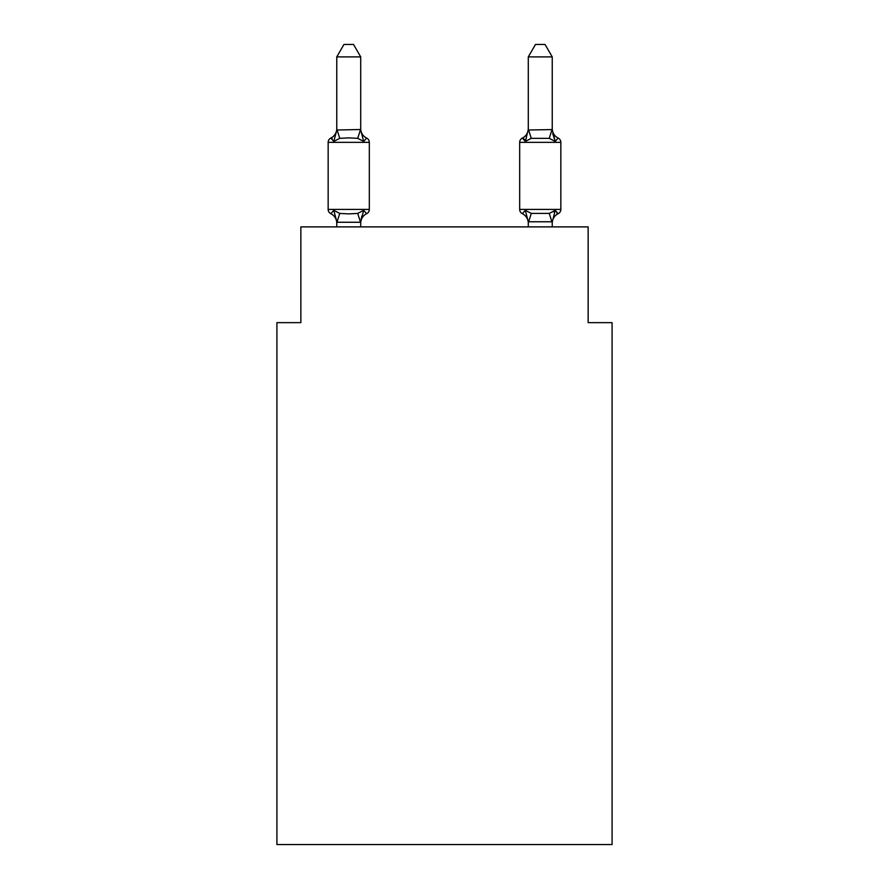 <?xml version="1.0" encoding="UTF-8"?>
<svg xmlns="http://www.w3.org/2000/svg" width="889" height="889" viewBox="0 0 889 889"><rect width="100%" height="100%" fill="white"/><g stroke="black" fill="none" stroke-linecap="round" stroke-linejoin="round"><path stroke-width="1.33" d="M612.088 844.55L612.088 322.64L588.14 322.64L588.14 226.884L300.86 226.884L300.86 322.64L276.912 322.64L276.912 844.55L612.088 844.55M558.159 213.704A4.789 4.789 0 0 0 560.848 209.404A4.789 4.789 0 0 1 558.159 213.704L556.792 213.049L558.159 213.704A4.789 4.789 0 0 0 560.848 209.404A4.789 4.789 0 0 1 558.159 213.704A4.789 4.789 0 0 0 560.848 209.404A4.789 4.789 0 0 1 558.159 213.704L556.792 213.049L558.159 213.704A4.789 4.789 0 0 0 560.848 209.404A4.789 4.789 0 0 1 558.159 213.704A4.789 4.789 0 0 0 560.848 209.404A4.789 4.789 0 0 1 558.159 213.704L556.792 213.049L558.159 213.704A4.789 4.789 0 0 0 560.848 209.404A4.789 4.789 0 0 1 558.159 213.704A4.789 4.789 0 0 0 560.848 209.404A4.789 4.789 0 0 1 558.159 213.704L556.792 213.049L558.159 213.704A4.789 4.789 0 0 0 560.848 209.404A4.789 4.789 0 0 1 558.159 213.704A4.789 4.789 0 0 0 560.848 209.404A4.789 4.789 0 0 1 558.159 213.704L556.792 213.049L558.159 213.704A4.789 4.789 0 0 0 560.848 209.404A4.789 4.789 0 0 1 558.159 213.704A4.789 4.789 0 0 0 560.848 209.404A4.789 4.789 0 0 1 558.159 213.704L556.792 213.049L558.159 213.704A4.789 4.789 0 0 0 560.848 209.404A4.789 4.789 0 0 1 558.159 213.704A4.789 4.789 0 0 0 560.848 209.404A4.789 4.789 0 0 1 558.159 213.704L556.792 213.049L558.159 213.704A4.789 4.789 0 0 0 560.848 209.404A4.789 4.789 0 0 1 558.159 213.704A4.789 4.789 0 0 0 560.848 209.404A4.789 4.789 0 0 1 558.159 213.704L556.792 213.049L558.159 213.704A4.789 4.789 0 0 0 560.848 209.404A4.789 4.789 0 0 1 558.159 213.704A4.789 4.789 0 0 0 560.848 209.404A4.789 4.789 0 0 1 558.159 213.704L556.792 213.049L558.159 213.704A4.789 4.789 0 0 0 560.848 209.404A4.789 4.789 0 0 1 558.159 213.704A4.789 4.789 0 0 0 560.848 209.404A4.789 4.789 0 0 1 558.159 213.704L556.792 213.049L558.159 213.704A4.789 4.789 0 0 0 560.848 209.404A4.789 4.789 0 0 1 558.159 213.704A4.789 4.789 0 0 0 560.848 209.404A4.789 4.789 0 0 1 558.159 213.704L556.792 213.049L558.159 213.704A4.789 4.789 0 0 0 560.848 209.404A4.789 4.789 0 0 1 558.159 213.704A4.789 4.789 0 0 0 560.848 209.404A4.789 4.789 0 0 1 558.159 213.704L556.792 213.049L558.159 213.704A4.789 4.789 0 0 0 560.848 209.404A4.789 4.789 0 0 1 558.159 213.704A4.789 4.789 0 0 0 560.848 209.404A4.789 4.789 0 0 1 558.159 213.704L556.792 213.049L558.159 213.704A4.789 4.789 0 0 0 560.848 209.404A4.789 4.789 0 0 1 558.159 213.704A4.789 4.789 0 0 0 560.848 209.404A4.789 4.789 0 0 1 558.159 213.704L555.225 210.337L558.159 213.704A10.535 10.535 0 0 0 552.236 223.183M552.725 133.606L555.225 141.429L558.159 138.062A4.789 4.789 0 0 1 560.848 142.362A4.789 4.789 0 0 0 558.159 138.062L555.225 141.429L552.725 133.606L555.225 141.429L558.159 138.062A4.789 4.789 0 0 1 560.848 142.362L560.848 209.404L560.848 142.362A4.789 4.789 0 0 0 558.159 138.062L555.225 141.429L558.159 138.062A4.789 4.789 0 0 1 560.848 142.362L560.848 209.404L560.848 142.362A4.789 4.789 0 0 0 558.159 138.062L555.225 141.429L552.725 133.606L555.225 141.429L558.159 138.062A4.789 4.789 0 0 1 560.848 142.362L560.848 209.404L560.848 142.362A4.789 4.789 0 0 0 558.159 138.062L555.225 141.429L558.159 138.062A4.789 4.789 0 0 1 560.848 142.362L560.848 209.404L560.848 142.362A4.789 4.789 0 0 0 558.159 138.062L555.225 141.429L552.725 133.606L555.225 141.429L558.159 138.062A4.789 4.789 0 0 1 560.848 142.362L560.848 209.404L560.848 142.362A4.789 4.789 0 0 0 558.159 138.062L555.225 141.429L558.159 138.062A4.789 4.789 0 0 1 560.848 142.362L560.848 209.404L560.848 142.362A4.789 4.789 0 0 0 558.159 138.062L555.225 141.429L552.725 133.606L555.225 141.429L558.159 138.062A4.789 4.789 0 0 1 560.848 142.362L560.848 209.404L560.848 142.362A4.789 4.789 0 0 0 558.159 138.062L555.225 141.429L558.159 138.062A4.789 4.789 0 0 1 560.848 142.362L560.848 209.404L560.848 142.362A4.789 4.789 0 0 0 558.159 138.062L555.225 141.429L552.725 133.606L555.225 141.429L558.159 138.062A4.789 4.789 0 0 1 560.848 142.362L560.848 209.404L560.848 142.362A4.789 4.789 0 0 0 558.159 138.062L555.225 141.429L558.159 138.062A4.789 4.789 0 0 1 560.848 142.362L560.848 209.404L560.848 142.362A4.789 4.789 0 0 0 558.159 138.062L555.225 141.429L552.725 133.606L555.225 141.429L558.159 138.062A4.789 4.789 0 0 1 560.848 142.362L560.848 209.404L560.848 142.362A4.789 4.789 0 0 0 558.159 138.062L555.225 141.429L558.159 138.062A4.789 4.789 0 0 1 560.848 142.362L560.848 209.404L560.848 142.362A4.789 4.789 0 0 0 558.159 138.062L555.225 141.429L552.725 133.606L555.225 141.429L558.159 138.062A4.789 4.789 0 0 1 560.848 142.362L560.848 209.404L560.848 142.362A4.789 4.789 0 0 0 558.159 138.062L555.225 141.429L558.159 138.062A4.789 4.789 0 0 1 560.848 142.362L560.848 209.404L560.848 142.362A4.789 4.789 0 0 0 558.159 138.062L555.225 141.429L552.725 133.606L555.225 141.429L558.159 138.062A4.789 4.789 0 0 1 560.848 142.362L560.848 209.404L560.848 142.362A4.789 4.789 0 0 0 558.159 138.062L555.225 141.429L558.159 138.062A4.789 4.789 0 0 1 560.848 142.362L560.848 209.404L560.848 142.362A4.789 4.789 0 0 0 558.159 138.062L555.225 141.429L552.725 133.606L555.225 141.429L558.159 138.062A4.789 4.789 0 0 1 560.848 142.362L560.848 209.404L560.848 142.362A4.789 4.789 0 0 0 558.159 138.062L555.225 141.429L558.159 138.062A4.789 4.789 0 0 1 560.848 142.362L560.848 209.404L560.848 142.362A4.789 4.789 0 0 0 558.159 138.062L555.225 141.429L552.725 133.606L555.225 141.429L558.159 138.062A4.789 4.789 0 0 1 560.848 142.362L560.848 209.404L560.848 142.362A4.789 4.789 0 0 0 558.159 138.062L555.225 141.429L558.159 138.062A4.789 4.789 0 0 1 560.848 142.362L560.848 209.404L560.848 142.362A4.789 4.789 0 0 0 558.159 138.062L555.225 141.429L552.725 133.606L555.225 141.429L558.159 138.062A4.789 4.789 0 0 1 560.848 142.362L560.848 209.404L560.848 142.362A4.789 4.789 0 0 0 558.159 138.062L555.225 141.429L558.159 138.062A4.789 4.789 0 0 1 560.848 142.362L560.848 209.404L560.848 142.362A4.789 4.789 0 0 0 558.159 138.062L555.225 141.429L552.725 133.606L555.225 141.429L558.159 138.062A4.789 4.789 0 0 1 560.848 142.362L560.848 209.404L560.848 142.362A4.789 4.789 0 0 0 558.159 138.062L555.225 141.429L558.159 138.062A4.789 4.789 0 0 1 560.848 142.362L560.848 209.404L560.848 142.362A4.789 4.789 0 0 0 558.159 138.062L555.225 141.429L552.725 133.606L555.225 141.429L558.159 138.062A4.789 4.789 0 0 1 560.848 142.362L560.848 209.404L560.848 142.362A4.789 4.789 0 0 0 558.159 138.062L555.225 141.429L558.159 138.062A4.789 4.789 0 0 1 560.848 142.362L560.848 209.404L560.848 142.362A4.789 4.789 0 0 0 558.159 138.062L555.225 141.429L549.246 138.351L531.278 138.351L525.299 141.429L522.365 138.062A4.789 4.789 0 0 0 519.676 142.362A4.789 4.789 0 0 1 522.365 138.062L523.732 138.717L522.365 138.062A4.789 4.789 0 0 0 519.676 142.362A4.789 4.789 0 0 1 522.365 138.062A4.789 4.789 0 0 0 519.676 142.362A4.789 4.789 0 0 1 522.365 138.062L523.732 138.717L522.365 138.062A4.789 4.789 0 0 0 519.676 142.362A4.789 4.789 0 0 1 522.365 138.062A4.789 4.789 0 0 0 519.676 142.362A4.789 4.789 0 0 1 522.365 138.062L523.732 138.717L522.365 138.062A4.789 4.789 0 0 0 519.676 142.362A4.789 4.789 0 0 1 522.365 138.062A4.789 4.789 0 0 0 519.676 142.362A4.789 4.789 0 0 1 522.365 138.062L523.732 138.717L522.365 138.062A4.789 4.789 0 0 0 519.676 142.362A4.789 4.789 0 0 1 522.365 138.062A4.789 4.789 0 0 0 519.676 142.362A4.789 4.789 0 0 1 522.365 138.062L523.732 138.717L522.365 138.062A4.789 4.789 0 0 0 519.676 142.362A4.789 4.789 0 0 1 522.365 138.062A4.789 4.789 0 0 0 519.676 142.362A4.789 4.789 0 0 1 522.365 138.062L523.732 138.717L522.365 138.062A4.789 4.789 0 0 0 519.676 142.362A4.789 4.789 0 0 1 522.365 138.062A4.789 4.789 0 0 0 519.676 142.362A4.789 4.789 0 0 1 522.365 138.062L523.732 138.717L522.365 138.062A4.789 4.789 0 0 0 519.676 142.362A4.789 4.789 0 0 1 522.365 138.062A4.789 4.789 0 0 0 519.676 142.362A4.789 4.789 0 0 1 522.365 138.062L523.732 138.717L522.365 138.062A4.789 4.789 0 0 0 519.676 142.362A4.789 4.789 0 0 1 522.365 138.062A4.789 4.789 0 0 0 519.676 142.362A4.789 4.789 0 0 1 522.365 138.062L523.732 138.717L522.365 138.062A4.789 4.789 0 0 0 519.676 142.362A4.789 4.789 0 0 1 522.365 138.062A4.789 4.789 0 0 0 519.676 142.362A4.789 4.789 0 0 1 522.365 138.062L523.732 138.717L522.365 138.062A4.789 4.789 0 0 0 519.676 142.362A4.789 4.789 0 0 1 522.365 138.062A4.789 4.789 0 0 0 519.676 142.362A4.789 4.789 0 0 1 522.365 138.062L523.732 138.717L522.365 138.062A4.789 4.789 0 0 0 519.676 142.362A4.789 4.789 0 0 1 522.365 138.062A4.789 4.789 0 0 0 519.676 142.362A4.789 4.789 0 0 1 522.365 138.062L523.732 138.717L522.365 138.062A4.789 4.789 0 0 0 519.676 142.362A4.789 4.789 0 0 1 522.365 138.062A4.789 4.789 0 0 0 519.676 142.362A4.789 4.789 0 0 1 522.365 138.062L523.732 138.717L522.365 138.062A4.789 4.789 0 0 0 519.676 142.362A4.789 4.789 0 0 1 522.365 138.062A4.789 4.789 0 0 0 519.676 142.362L519.676 209.404A4.789 4.789 0 0 0 522.365 213.704A4.789 4.789 0 0 1 519.676 209.404A4.789 4.789 0 0 0 522.365 213.704A10.535 10.535 0 0 1 528.288 223.183A10.535 10.535 0 0 0 522.365 213.704A4.789 4.789 0 0 1 519.676 209.404A4.789 4.789 0 0 0 522.365 213.704A4.789 4.789 0 0 1 519.676 209.404A4.789 4.789 0 0 0 522.365 213.704A10.535 10.535 0 0 1 528.288 223.183A10.535 10.535 0 0 0 522.365 213.704A4.789 4.789 0 0 1 519.676 209.404A4.789 4.789 0 0 0 522.365 213.704A4.789 4.789 0 0 1 519.676 209.404A4.789 4.789 0 0 0 522.365 213.704A10.535 10.535 0 0 1 528.288 223.183A10.535 10.535 0 0 0 522.365 213.704A4.789 4.789 0 0 1 519.676 209.404A4.789 4.789 0 0 0 522.365 213.704A4.789 4.789 0 0 1 519.676 209.404A4.789 4.789 0 0 0 522.365 213.704A10.535 10.535 0 0 1 528.288 223.183A10.535 10.535 0 0 0 522.365 213.704A4.789 4.789 0 0 1 519.676 209.404A4.789 4.789 0 0 0 522.365 213.704A4.789 4.789 0 0 1 519.676 209.404A4.789 4.789 0 0 0 522.365 213.704L525.299 210.337L522.365 213.704A10.535 10.535 0 0 1 528.288 223.183A10.535 10.535 0 0 0 522.365 213.704A4.789 4.789 0 0 1 519.676 209.404A4.789 4.789 0 0 0 522.365 213.704A4.789 4.789 0 0 1 519.676 209.404A4.789 4.789 0 0 0 522.365 213.704L525.299 210.337L522.365 213.704A10.535 10.535 0 0 1 528.288 223.183A10.535 10.535 0 0 0 522.365 213.704A4.789 4.789 0 0 1 519.676 209.404A4.789 4.789 0 0 0 522.365 213.704L525.299 210.337L522.365 213.704A4.789 4.789 0 0 1 519.676 209.404A4.789 4.789 0 0 0 522.365 213.704L525.299 210.337L522.365 213.704A10.535 10.535 0 0 1 528.288 223.183A10.535 10.535 0 0 0 522.365 213.704A4.789 4.789 0 0 1 519.676 209.404A4.789 4.789 0 0 0 522.365 213.704L525.299 210.337L522.365 213.704A4.789 4.789 0 0 1 519.676 209.404A4.789 4.789 0 0 0 522.365 213.704L525.299 210.337L522.365 213.704A10.535 10.535 0 0 1 528.288 223.183A10.535 10.535 0 0 0 522.365 213.704A4.789 4.789 0 0 1 519.676 209.404A4.789 4.789 0 0 0 522.365 213.704L525.299 210.337L522.365 213.704A4.789 4.789 0 0 1 519.676 209.404A4.789 4.789 0 0 0 522.365 213.704L525.299 210.337L522.365 213.704A10.535 10.535 0 0 1 528.288 223.183A10.535 10.535 0 0 0 522.365 213.704A4.789 4.789 0 0 1 519.676 209.404A4.789 4.789 0 0 0 522.365 213.704L525.299 210.337L522.365 213.704A4.789 4.789 0 0 1 519.676 209.404A4.789 4.789 0 0 0 522.365 213.704L525.299 210.337L522.365 213.704A10.535 10.535 0 0 1 528.288 223.183A10.535 10.535 0 0 0 522.365 213.704A4.789 4.789 0 0 1 519.676 209.404A4.789 4.789 0 0 0 522.365 213.704L525.299 210.337L522.365 213.704A4.789 4.789 0 0 1 519.676 209.404A4.789 4.789 0 0 0 522.365 213.704A10.535 10.535 0 0 1 528.288 223.183A10.535 10.535 0 0 0 522.365 213.704A4.789 4.789 0 0 1 519.676 209.404A4.789 4.789 0 0 0 522.365 213.704L525.299 210.337L522.365 213.704A4.789 4.789 0 0 1 519.676 209.404A4.789 4.789 0 0 0 522.365 213.704L525.299 210.337L522.365 213.704A10.535 10.535 0 0 1 528.288 223.183A10.535 10.535 0 0 0 522.365 213.704A4.789 4.789 0 0 1 519.676 209.404A4.789 4.789 0 0 0 522.365 213.704L525.299 210.337L522.365 213.704A4.789 4.789 0 0 1 519.676 209.404A4.789 4.789 0 0 0 522.365 213.704L525.299 210.337L522.365 213.704A10.535 10.535 0 0 1 528.288 223.183A10.535 10.535 0 0 0 522.365 213.704A4.789 4.789 0 0 1 519.676 209.404A4.789 4.789 0 0 0 522.365 213.704L525.299 210.337L522.365 213.704A4.789 4.789 0 0 1 519.676 209.404L560.848 209.404L560.848 142.362L519.676 142.362A4.789 4.789 0 0 1 522.365 138.062L525.299 141.429L522.365 138.062L524.443 139.395L522.365 138.062L524.443 139.395L522.365 138.062L524.443 139.395L522.365 138.062L524.443 139.395L522.365 138.062L524.443 139.395L522.365 138.062L524.443 139.395L522.365 138.062L524.443 139.395L522.365 138.062L524.443 139.395L522.365 138.062L524.443 139.395L522.365 138.062L524.443 139.395L522.365 138.062L525.299 141.429L522.365 138.062L525.299 141.429L522.365 138.062L525.299 141.429L526.421 137.639M552.236 129.572L552.236 56.896L528.288 56.896L528.288 130.005L552.236 129.572L555.225 141.429M552.236 226.884L552.236 221.761L528.288 221.761L528.288 223.183A10.535 10.535 0 0 0 522.365 213.704L525.299 210.337L522.365 213.704L525.299 210.337L522.365 213.704L525.299 210.337L522.365 213.704L525.299 210.337L522.365 213.704L525.299 210.337L522.365 213.704L525.299 210.337L531.278 213.416L549.246 213.416L555.225 210.337L553.803 211.938M552.236 128.594L552.236 128.594A10.535 10.535 0 0 0 558.159 138.062M360.712 223.183A10.535 10.535 0 0 1 366.635 213.704L363.701 210.337L360.512 222.261L336.964 222.261L333.775 210.337L330.841 213.704A4.789 4.789 0 0 1 328.152 209.404A4.789 4.789 0 0 0 330.841 213.704L333.775 210.337L330.841 213.704A4.789 4.789 0 0 1 328.152 209.404A4.789 4.789 0 0 0 330.841 213.704L333.775 210.337L330.841 213.704A4.789 4.789 0 0 1 328.152 209.404A4.789 4.789 0 0 0 330.841 213.704L333.775 210.337L330.841 213.704A4.789 4.789 0 0 1 328.152 209.404A4.789 4.789 0 0 0 330.841 213.704L333.775 210.337L330.841 213.704A4.789 4.789 0 0 1 328.152 209.404A4.789 4.789 0 0 0 330.841 213.704L333.775 210.337L330.841 213.704A4.789 4.789 0 0 1 328.152 209.404A4.789 4.789 0 0 0 330.841 213.704L333.775 210.337L330.841 213.704A4.789 4.789 0 0 1 328.152 209.404A4.789 4.789 0 0 0 330.841 213.704L333.775 210.337L330.841 213.704A4.789 4.789 0 0 1 328.152 209.404A4.789 4.789 0 0 0 330.841 213.704L333.775 210.337L330.841 213.704A4.789 4.789 0 0 1 328.152 209.404A4.789 4.789 0 0 0 330.841 213.704L333.775 210.337L330.841 213.704A4.789 4.789 0 0 1 328.152 209.404A4.789 4.789 0 0 0 330.841 213.704L333.775 210.337L330.841 213.704A4.789 4.789 0 0 1 328.152 209.404A4.789 4.789 0 0 0 330.841 213.704L333.775 210.337L330.841 213.704A4.789 4.789 0 0 1 328.152 209.404A4.789 4.789 0 0 0 330.841 213.704L333.775 210.337L330.841 213.704A4.789 4.789 0 0 1 328.152 209.404A4.789 4.789 0 0 0 330.841 213.704L333.775 210.337L330.841 213.704A4.789 4.789 0 0 1 328.152 209.404A4.789 4.789 0 0 0 330.841 213.704L333.775 210.337L330.841 213.704A4.789 4.789 0 0 1 328.152 209.404A4.789 4.789 0 0 0 330.841 213.704L333.775 210.337L330.841 213.704A4.789 4.789 0 0 1 328.152 209.404A4.789 4.789 0 0 0 330.841 213.704L333.775 210.337L330.841 213.704A4.789 4.789 0 0 1 328.152 209.404A4.789 4.789 0 0 0 330.841 213.704L333.775 210.337L330.841 213.704A4.789 4.789 0 0 1 328.152 209.404A4.789 4.789 0 0 0 330.841 213.704L333.775 210.337L330.841 213.704A4.789 4.789 0 0 1 328.152 209.404A4.789 4.789 0 0 0 330.841 213.704L333.775 210.337L330.841 213.704A4.789 4.789 0 0 1 328.152 209.404A4.789 4.789 0 0 0 330.841 213.704L333.775 210.337L330.841 213.704A4.789 4.789 0 0 1 328.152 209.404A4.789 4.789 0 0 0 330.841 213.704L333.775 210.337L330.841 213.704A4.789 4.789 0 0 1 328.152 209.404A4.789 4.789 0 0 0 330.841 213.704L333.775 210.337L330.841 213.704A4.789 4.789 0 0 1 328.152 209.404A4.789 4.789 0 0 0 330.841 213.704L333.775 210.337L330.841 213.704A4.789 4.789 0 0 1 328.152 209.404A4.789 4.789 0 0 0 330.841 213.704L333.775 210.337L330.841 213.704A4.789 4.789 0 0 1 328.152 209.404A4.789 4.789 0 0 0 330.841 213.704L333.775 210.337L330.841 213.704A4.789 4.789 0 0 1 328.152 209.404A4.789 4.789 0 0 0 330.841 213.704L333.775 210.337L330.841 213.704A4.789 4.789 0 0 1 328.152 209.404A4.789 4.789 0 0 0 330.841 213.704L333.775 210.337L339.754 213.416L348.732 213.893L357.722 213.416L363.701 210.337L366.635 213.704A4.789 4.789 0 0 0 369.324 209.404A4.789 4.789 0 0 1 366.635 213.704L363.701 210.337L366.635 213.704A4.789 4.789 0 0 0 369.324 209.404A4.789 4.789 0 0 1 366.635 213.704L363.701 210.337L366.635 213.704A4.789 4.789 0 0 0 369.324 209.404A4.789 4.789 0 0 1 366.635 213.704L363.701 210.337L366.635 213.704A4.789 4.789 0 0 0 369.324 209.404A4.789 4.789 0 0 1 366.635 213.704L363.701 210.337L366.635 213.704A4.789 4.789 0 0 0 369.324 209.404A4.789 4.789 0 0 1 366.635 213.704L363.701 210.337L366.635 213.704A4.789 4.789 0 0 0 369.324 209.404A4.789 4.789 0 0 1 366.635 213.704L363.701 210.337L366.635 213.704A4.789 4.789 0 0 0 369.324 209.404A4.789 4.789 0 0 1 366.635 213.704L363.701 210.337L366.635 213.704A4.789 4.789 0 0 0 369.324 209.404A4.789 4.789 0 0 1 366.635 213.704L363.701 210.337L366.635 213.704A4.789 4.789 0 0 0 369.324 209.404A4.789 4.789 0 0 1 366.635 213.704L363.701 210.337L366.635 213.704A4.789 4.789 0 0 0 369.324 209.404A4.789 4.789 0 0 1 366.635 213.704L363.701 210.337L366.635 213.704A4.789 4.789 0 0 0 369.324 209.404A4.789 4.789 0 0 1 366.635 213.704L363.701 210.337L366.635 213.704A4.789 4.789 0 0 0 369.324 209.404A4.789 4.789 0 0 1 366.635 213.704L363.701 210.337L366.635 213.704A4.789 4.789 0 0 0 369.324 209.404A4.789 4.789 0 0 1 366.635 213.704L363.701 210.337L366.635 213.704A4.789 4.789 0 0 0 369.324 209.404L369.324 142.362A4.789 4.789 0 0 0 366.635 138.062A4.789 4.789 0 0 1 369.324 142.362A4.789 4.789 0 0 0 366.635 138.062L363.701 141.429L366.635 138.062A4.789 4.789 0 0 1 369.324 142.362A4.789 4.789 0 0 0 366.635 138.062L363.701 141.429L366.635 138.062A4.789 4.789 0 0 1 369.324 142.362A4.789 4.789 0 0 0 366.635 138.062L363.701 141.429L366.635 138.062A4.789 4.789 0 0 1 369.324 142.362A4.789 4.789 0 0 0 366.635 138.062L363.701 141.429L366.635 138.062A4.789 4.789 0 0 1 369.324 142.362A4.789 4.789 0 0 0 366.635 138.062L363.701 141.429L366.635 138.062A4.789 4.789 0 0 1 369.324 142.362A4.789 4.789 0 0 0 366.635 138.062L363.701 141.429L366.635 138.062A4.789 4.789 0 0 1 369.324 142.362A4.789 4.789 0 0 0 366.635 138.062L363.701 141.429L366.635 138.062A4.789 4.789 0 0 1 369.324 142.362A4.789 4.789 0 0 0 366.635 138.062L363.701 141.429L366.635 138.062A4.789 4.789 0 0 1 369.324 142.362A4.789 4.789 0 0 0 366.635 138.062L363.701 141.429L366.635 138.062A4.789 4.789 0 0 1 369.324 142.362A4.789 4.789 0 0 0 366.635 138.062L363.701 141.429L366.635 138.062A4.789 4.789 0 0 1 369.324 142.362A4.789 4.789 0 0 0 366.635 138.062L363.701 141.429L366.635 138.062A4.789 4.789 0 0 1 369.324 142.362A4.789 4.789 0 0 0 366.635 138.062L363.701 141.429L366.635 138.062A4.789 4.789 0 0 1 369.324 142.362A4.789 4.789 0 0 0 366.635 138.062L363.701 141.429L366.635 138.062A4.789 4.789 0 0 1 369.324 142.362A4.789 4.789 0 0 0 366.635 138.062L363.701 141.429L366.635 138.062A4.789 4.789 0 0 1 369.324 142.362A4.789 4.789 0 0 0 366.635 138.062L363.701 141.429L366.635 138.062A4.789 4.789 0 0 1 369.324 142.362A4.789 4.789 0 0 0 366.635 138.062L363.701 141.429L366.635 138.062A4.789 4.789 0 0 1 369.324 142.362A4.789 4.789 0 0 0 366.635 138.062L363.701 141.429L366.635 138.062A4.789 4.789 0 0 1 369.324 142.362A4.789 4.789 0 0 0 366.635 138.062L363.701 141.429L366.635 138.062A4.789 4.789 0 0 1 369.324 142.362A4.789 4.789 0 0 0 366.635 138.062L363.701 141.429L366.635 138.062A4.789 4.789 0 0 1 369.324 142.362A4.789 4.789 0 0 0 366.635 138.062L363.701 141.429L366.635 138.062A4.789 4.789 0 0 1 369.324 142.362A4.789 4.789 0 0 0 366.635 138.062L363.701 141.429L366.635 138.062A4.789 4.789 0 0 1 369.324 142.362A4.789 4.789 0 0 0 366.635 138.062L363.701 141.429L366.635 138.062A4.789 4.789 0 0 1 369.324 142.362A4.789 4.789 0 0 0 366.635 138.062L363.701 141.429L366.635 138.062A4.789 4.789 0 0 1 369.324 142.362A4.789 4.789 0 0 0 366.635 138.062L363.701 141.429L366.635 138.062A4.789 4.789 0 0 1 369.324 142.362A4.789 4.789 0 0 0 366.635 138.062L363.701 141.429L366.635 138.062A4.789 4.789 0 0 1 369.324 142.362A4.789 4.789 0 0 0 366.635 138.062L363.701 141.429L366.635 138.062A4.789 4.789 0 0 1 369.324 142.362L328.152 142.362A4.789 4.789 0 0 1 330.841 138.062L332.208 138.717L330.841 138.062L332.208 138.717L330.841 138.062L332.208 138.717L330.841 138.062L332.208 138.717L330.841 138.062L332.208 138.717L330.841 138.062L332.208 138.717L330.841 138.062L332.208 138.717L330.841 138.062L332.208 138.717L330.841 138.062L332.208 138.717L330.841 138.062L332.208 138.717L330.841 138.062L332.208 138.717L330.841 138.062L332.208 138.717L330.841 138.062L332.208 138.717L330.841 138.062L333.775 141.429L330.841 138.062A10.535 10.535 0 0 0 336.764 128.594M336.764 56.896L343.954 44.45L353.522 44.45L360.712 56.896L336.764 56.896L336.764 130.005L360.512 129.516L363.701 141.429L366.635 138.062L363.701 141.429L357.722 138.351L348.732 137.873L339.754 138.351L333.775 141.429L330.841 138.062L333.775 141.429L330.841 138.062L333.775 141.429L330.841 138.062L333.775 141.429L330.841 138.062L333.775 141.429L330.841 138.062L333.775 141.429L330.841 138.062L333.775 141.429L330.841 138.062L333.775 141.429L330.841 138.062L333.775 141.429L330.841 138.062L333.775 141.429L330.841 138.062L333.775 141.429L330.841 138.062L333.775 141.429L330.841 138.062L333.775 141.429L330.841 138.062L333.775 141.429L336.964 129.516L339.754 138.351M336.764 223.183L336.764 223.183A10.535 10.535 0 0 0 330.841 213.704M360.712 221.761L361.834 216.127M360.712 128.594L360.712 128.594A10.535 10.535 0 0 0 366.635 138.062M360.712 129.572L360.712 56.896M336.764 226.884L336.764 221.95M528.288 226.884L528.288 221.761L525.299 210.337L522.365 213.704M328.152 142.362L328.152 209.404L369.324 209.404M360.712 226.884L360.712 222.194M525.299 141.429L528.288 129.572M555.225 210.337L552.236 222.194M528.288 128.594A10.535 10.535 0 0 1 522.365 138.062M528.288 56.896L535.478 44.45L545.046 44.45L552.236 56.896M339.754 213.416L336.964 222.261M357.722 213.416L360.512 222.261M360.512 129.516L357.722 138.351M552.036 222.261L549.246 213.416M528.488 222.261L531.278 213.416M549.246 138.351L552.036 129.516M531.278 138.351L528.488 129.516"/></g></svg>
